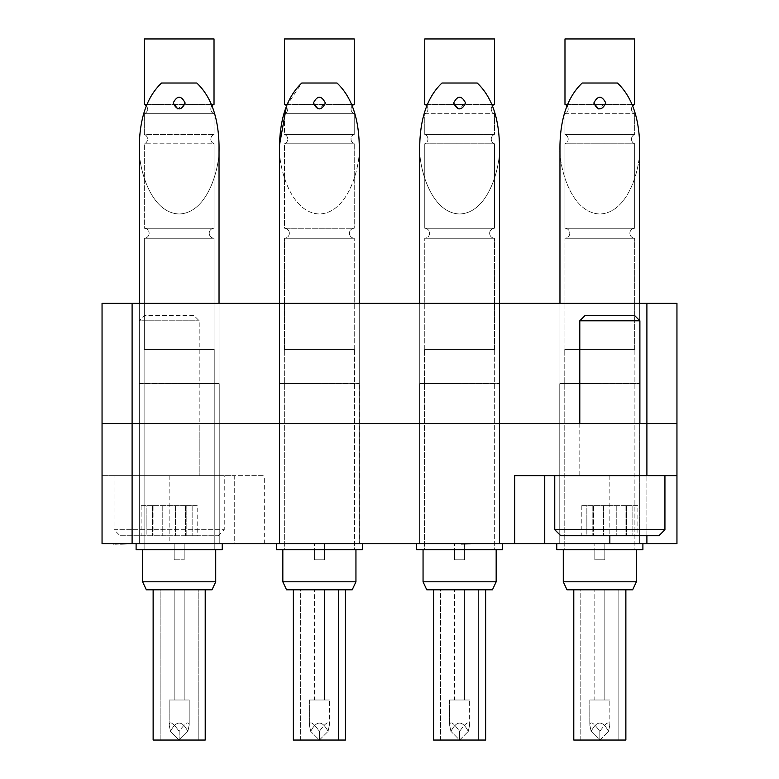 <?xml version="1.0" encoding="UTF-8"?>
<svg xmlns="http://www.w3.org/2000/svg" width="779" height="779" viewBox="0 0 779 779"><rect width="100%" height="100%" fill="white"/><g stroke="black" fill="none" stroke-linecap="round" stroke-linejoin="round"><path stroke-width="0.58" stroke-dasharray="3.9 2.92" d="M139.305 303.362L139.305 543.742L219.035 543.742L139.305 543.742L219.035 543.742L139.305 543.742L219.035 543.742L139.305 543.742L219.035 543.742L139.305 543.742L139.305 303.362L139.305 543.742L139.305 303.362L219.035 303.362L219.035 543.742L219.035 303.362L139.305 303.362L219.035 303.362L139.305 303.362L219.035 303.362L219.035 543.742L219.035 303.362L139.305 303.362L219.035 303.362L139.305 303.362L139.305 383.492L219.23 383.687L219.23 543.742L139.11 543.742L219.23 543.742L139.11 543.742L219.23 543.742L139.11 543.742L219.23 543.742L219.23 383.687L139.11 383.687L219.23 383.687L139.11 383.687L139.11 543.742L139.11 383.687L219.23 383.687L219.23 543.742M279.525 303.362L279.525 543.742L359.255 543.742L279.525 543.742L359.255 543.742L279.525 543.742L359.255 543.742L279.525 543.742L359.255 543.742L279.525 543.742L279.525 303.362L279.525 543.742L279.525 303.362L359.255 303.362L359.255 543.742L359.255 303.362L279.525 303.362L359.255 303.362L279.525 303.362L359.255 303.362L359.255 543.742L359.255 303.362L279.525 303.362L359.255 303.362L279.525 303.362L279.525 383.492L359.45 383.687L359.45 543.742L279.33 543.742L359.45 543.742L279.33 543.742L359.45 543.742L359.45 383.687L279.33 383.687L359.45 383.687L279.33 383.687L279.33 543.742L279.33 383.687L359.45 383.687L279.33 383.687L359.255 383.492L279.525 383.492L279.525 144.952C277.928 165.148 289.885 213.056 319.39 213.991C348.895 213.056 360.852 165.148 359.255 144.952C358.574 117.054 351.154 96.411 337.015 83.022L301.765 83.022L286.545 105.817A5.005 5.005 0 0 1 284.539 113.734L354.241 113.734L284.539 113.734L354.241 113.734L284.539 113.734L284.539 134.436L354.241 134.436A5.005 5.005 0 0 0 354.241 143.784L284.539 143.784L354.241 143.784L284.539 143.784L354.241 143.784L354.241 228.247A5.005 5.005 0 0 0 349.44 233.252A5.005 5.005 0 0 0 354.241 238.257L284.539 238.257L354.241 238.257L284.539 238.257L354.241 238.257L354.241 349.44L284.539 349.44L354.241 349.44L354.241 238.257A5.005 5.005 0 0 1 349.44 233.252A5.005 5.005 0 0 1 354.241 228.247L284.539 228.247A5.005 5.005 0 0 1 289.34 233.252A5.005 5.005 0 0 1 284.539 238.257L284.539 349.44L354.241 349.44L284.539 349.44L284.539 238.257A5.005 5.005 0 0 0 289.34 233.252A5.005 5.005 0 0 0 284.539 228.247L284.539 143.784A5.005 5.005 0 0 0 287.743 139.11A5.005 5.005 0 0 1 284.539 143.784L284.539 228.247L354.241 228.247L354.241 143.784A5.005 5.005 0 0 1 354.241 134.436L284.539 134.436A5.005 5.005 0 0 1 287.743 139.11A5.005 5.005 0 0 0 284.539 134.436L354.241 134.436L354.241 113.734A5.005 5.005 0 0 1 351.037 109.06A5.005 5.005 0 0 0 354.241 113.734L354.241 134.436L284.539 134.436L284.539 113.734A5.005 5.005 0 0 0 286.545 105.817M419.745 303.362L419.745 543.742L499.475 543.742L419.745 543.742L499.475 543.742L419.745 543.742L499.475 543.742L419.745 543.742L499.475 543.742L419.745 543.742L419.745 303.362L419.745 543.742L419.745 303.362L499.475 303.362L499.475 543.742L499.475 303.362L419.745 303.362L499.475 303.362L419.745 303.362L499.475 303.362L499.475 543.742L499.475 303.362L419.745 303.362L499.475 303.362L419.745 303.362L419.745 383.492L499.67 383.687L499.67 543.742L419.55 543.742L499.67 543.742L419.55 543.742L499.67 543.742L499.67 383.687L419.55 383.687L499.67 383.687L419.55 383.687L419.55 543.742L419.55 383.687L499.67 383.687L419.55 383.687L499.475 383.492L419.745 383.492L419.745 144.952C418.148 165.148 430.105 213.056 459.61 213.991C489.115 213.056 501.072 165.148 499.475 144.952C498.794 117.054 491.374 96.411 477.235 83.022L441.985 83.022C427.846 96.411 420.426 117.054 419.745 144.952C418.148 165.148 430.105 213.056 459.61 213.991C489.115 213.056 501.072 165.148 499.475 144.952M559.965 303.362L559.965 543.742L639.695 543.742L559.965 543.742L639.695 543.742L559.965 543.742L639.695 543.742L559.965 543.742L639.695 543.742L559.965 543.742L559.965 303.362L559.965 543.742L559.965 303.362L639.695 303.362L639.695 543.742L639.695 303.362L559.965 303.362L639.695 303.362L559.965 303.362L639.695 303.362L639.695 543.742L639.695 303.362L559.965 303.362L639.695 303.362L559.965 303.362L559.965 383.492L639.89 383.687L639.89 543.742L559.77 543.742L639.89 543.742L559.77 543.742L639.89 543.742L639.89 383.687L559.77 383.687L639.89 383.687L559.77 383.687L559.77 543.742L559.77 383.687L639.89 383.687L559.77 383.687L639.695 383.492L559.965 383.492L559.965 144.952C558.368 165.148 570.325 213.056 599.83 213.991C629.335 213.056 641.292 165.148 639.695 144.952L639.695 303.362M139.11 423.552L139.11 475.638L199.2 475.638L139.11 475.638L199.2 475.638L139.11 475.638L139.11 320.792L199.2 320.792L139.11 320.792L144.514 315.388L193.796 315.388L199.2 320.792L199.2 475.638L199.2 423.552L139.11 423.552L199.2 423.552M579.8 423.552L579.8 475.638L639.89 475.638L579.8 475.638L639.89 475.638L579.8 475.638L579.8 423.552L639.89 423.552L639.89 475.638L639.89 423.552L579.8 423.552M676.951 423.552L132.099 423.552L676.951 423.552L646.901 423.552L646.901 543.742L676.951 543.742L676.951 303.362L102.049 303.362L102.049 423.552L646.901 423.552L646.901 303.362M169.15 475.638L169.15 543.742L234.255 543.742L234.255 475.638L102.049 475.638L264.305 475.638L234.255 475.638L234.255 543.742L646.901 543.742M102.049 543.742L132.099 543.742L132.099 303.362M169.15 543.742L132.099 543.742M514.695 475.638L676.951 475.638M544.745 475.638L544.745 543.742M113.296 543.742L120.618 543.742L113.296 543.742M119.625 543.946L108.67 543.742L119.625 543.742M119.489 543.946L109.829 543.946L119.489 543.742M109.829 543.946L129.09 543.946L109.829 543.742M129.09 543.946L118.7 543.742M115.107 543.946L128.71 543.946L115.107 543.742M108.67 543.946L118.7 543.946M113.968 543.946L122.926 543.946L113.968 543.742M193.426 543.946L164.914 543.946M179.336 543.946L173.892 543.946L179.336 543.742M179.17 543.742L193.426 543.742L179.17 543.742M612.927 543.946L588.272 543.742M590.969 543.946L610.23 543.742L590.969 543.946M461.139 543.742L444.975 543.742L461.139 543.742M447.672 543.946L474.245 543.946L448.782 543.742M448.782 543.946L444.975 543.946M460.973 543.946L447.672 543.742M474.245 543.742L460.973 543.742M329.02 543.946L311.298 543.742M323.236 543.946L326.713 543.946L323.236 543.742M317.657 543.946L324.015 543.946L317.657 543.742M315.787 543.946L326.323 543.742L315.787 543.946M120.073 535.728L218.227 535.728L120.073 535.728L114.065 529.72L224.245 529.72L224.245 475.638L114.065 475.638L224.245 475.638M218.227 535.728L224.245 529.72L114.065 529.72L114.065 475.638M186.171 535.728L146.16 535.728L186.171 535.728L186.171 505.678L186.171 535.728M197.194 535.728L185.227 535.728L197.194 535.728L197.194 505.678L185.227 505.678L197.194 505.678M186.171 505.678L146.16 505.678L153.083 505.678L153.083 535.728L153.083 505.678L152.139 505.678L186.171 505.678M146.16 535.728L141.106 535.728L146.16 535.728L146.16 505.678L141.106 505.678L146.16 505.678L146.16 535.728M193.796 315.388L144.514 315.388M626.861 535.728L586.85 535.728L626.861 535.728L626.861 505.678L626.861 535.728M637.894 535.728L625.917 535.728L637.894 535.728L637.894 505.678L625.917 505.678L637.894 505.678M626.861 505.678L586.85 505.678L593.773 505.678L593.773 535.728L593.773 505.678L592.829 505.678L626.861 505.678M664.935 475.638L554.755 475.638L664.935 475.638M664.935 529.72L554.755 529.72M560.773 535.728L658.927 535.728M586.85 535.728L581.806 535.728L586.85 535.728L586.85 505.678L581.806 505.678L586.85 505.678L586.85 535.728M579.8 320.792L639.89 320.792M634.486 315.388L585.204 315.388M174.165 559.77L174.165 549.75L174.165 559.77L184.175 559.77L174.165 559.77L184.175 559.77L174.165 559.77L184.175 559.77L174.165 559.77L174.165 549.75L184.175 549.75L184.175 543.742L174.165 543.742L184.175 543.742L174.165 543.742L184.175 543.742L174.165 543.742L184.175 543.742L184.175 549.75L174.165 549.75L174.165 543.742L174.165 549.75L184.175 549.75L174.165 549.75L184.175 549.75L174.165 549.75L184.175 549.75L174.165 549.75L184.175 549.75L174.165 549.75L184.175 549.75L184.175 543.742M173.162 103.052C177.164 95.301 181.166 95.301 185.178 103.052C181.176 110.803 177.164 110.803 173.162 103.052C177.164 95.301 181.166 95.301 185.178 103.052C181.176 110.803 177.164 110.803 173.162 103.052C177.164 95.301 181.166 95.301 185.178 103.052C181.176 110.803 177.164 110.803 173.162 103.052C177.164 95.301 181.166 95.301 185.178 103.052C181.176 110.803 177.164 110.803 173.162 103.052C177.164 95.301 181.166 95.301 185.178 103.052L177.778 108.894M222.239 549.75L136.101 549.75L222.239 549.75L136.101 549.75L222.239 549.75L222.239 543.742L136.101 543.742L222.239 543.742L136.101 543.742L222.239 543.742L136.101 543.742L222.239 543.742L222.239 549.75L136.101 549.75M219.035 303.362L219.035 383.492L139.305 383.492L139.305 144.952C137.708 165.148 149.665 213.056 179.17 213.991C208.675 213.056 220.632 165.148 219.035 144.952C218.354 117.054 210.934 96.411 196.795 83.022L161.545 83.022C147.406 96.411 139.986 117.054 139.305 144.952C137.708 165.148 149.665 213.056 179.17 213.991C208.675 213.056 220.632 165.148 219.035 144.952C218.354 117.054 210.934 96.411 196.795 83.022L161.545 83.022C147.406 96.411 139.986 117.054 139.305 144.952C137.708 165.148 149.665 213.056 179.17 213.991C208.675 213.056 220.632 165.148 219.035 144.952L219.035 383.492L139.11 383.687L219.23 383.687L139.11 383.687L139.11 543.742M184.175 559.77L184.175 549.75L184.175 559.77L184.175 549.75L174.165 549.75L174.165 543.742M212.015 105.817A5.005 5.005 0 0 0 210.817 109.06A5.005 5.005 0 0 1 214.021 104.386L144.319 104.386A5.005 5.005 0 0 1 147.523 109.06A5.005 5.005 0 0 0 146.325 105.817A5.005 5.005 0 0 1 144.319 113.734L144.319 134.436L214.021 134.436L144.319 134.436A5.005 5.005 0 0 1 144.319 143.784L144.319 228.247A5.005 5.005 0 0 1 149.12 233.252A5.005 5.005 0 0 0 144.319 228.247L144.319 143.784L214.021 143.784L214.021 228.247L144.319 228.247L214.021 228.247A5.005 5.005 0 0 0 209.22 233.252A5.005 5.005 0 0 0 214.021 238.257L144.319 238.257L214.021 238.257L144.319 238.257L214.021 238.257L144.319 238.257L214.021 238.257L214.021 349.44L144.319 349.44L214.021 349.44L214.021 238.257A5.005 5.005 0 0 1 209.22 233.252A5.005 5.005 0 0 0 214.021 238.257L214.021 349.44L144.319 349.44L144.319 238.257A5.005 5.005 0 0 0 149.12 233.252A5.005 5.005 0 0 1 144.319 238.257L144.319 349.44L214.021 349.44M214.021 104.386L214.021 38.95L144.319 38.95L214.021 38.95L214.021 104.386A5.005 5.005 0 0 0 214.021 113.734L144.319 113.734L214.021 113.734L214.021 134.436A5.005 5.005 0 0 0 214.021 143.784L144.319 143.784A5.005 5.005 0 0 0 147.523 139.11A5.005 5.005 0 0 1 144.319 143.784L144.319 228.247A5.005 5.005 0 0 1 149.12 233.252A5.005 5.005 0 0 1 144.319 238.257L144.319 349.44M146.91 104.386L211.43 104.386M142.615 549.75L215.725 549.75L142.615 549.75M214.225 549.75L144.115 549.75L214.225 549.75L214.225 349.44L144.115 349.44L214.225 349.44L144.115 349.44L214.225 349.44L144.115 349.44L214.225 349.44L214.225 549.75L144.115 549.75L144.115 349.44L144.115 549.75L214.225 549.75L144.115 549.75L214.225 549.75L214.225 349.44M184.175 699.99L174.165 699.99L184.175 699.99L184.175 589.81L174.165 589.81L184.175 589.81L174.165 589.81L184.175 589.81L174.165 589.81L184.175 589.81L184.175 699.99L174.165 699.99L174.165 589.81L174.165 699.99L184.175 699.99L174.165 699.99L184.175 699.99L184.175 589.81M160.143 740.05L198.197 740.05L160.143 740.05L160.143 589.81L198.197 589.81L160.143 589.81L198.197 589.81L160.143 589.81L198.197 589.81L160.143 589.81L160.143 740.05L198.197 740.05L198.197 589.81L198.197 740.05L160.143 740.05L198.197 740.05L160.143 740.05L160.143 589.81M153.132 589.81L205.208 589.81L153.132 589.81M189.19 725.025C188.547 720.75 185.207 722.863 179.17 731.374L179.17 740.05L170.494 731.374L169.15 725.025C169.793 720.75 173.133 722.863 179.17 731.374C185.207 722.863 188.547 720.75 189.19 725.025L187.846 731.374C182.062 720.312 176.278 720.312 170.494 731.374L169.15 725.025L169.15 699.99L189.19 699.99L169.15 699.99L189.19 699.99L169.15 699.99L189.19 699.99L169.15 699.99L169.15 725.025C169.793 720.75 173.133 722.863 179.17 731.374C185.207 722.863 188.547 720.75 189.19 725.025L189.19 699.99L189.19 725.025L187.846 731.374C182.062 720.312 176.278 720.312 170.494 731.374L179.17 740.05L187.846 731.374C182.062 720.312 176.278 720.312 170.494 731.374L169.15 725.025C169.793 720.75 173.133 722.863 179.17 731.374L179.17 740.05L187.846 731.374L189.19 725.025L189.19 699.99M205.208 740.05L153.132 740.05L205.208 740.05L205.208 589.81L205.208 740.05L153.132 740.05M215.725 581.806L211.995 589.81L146.345 589.81L211.995 589.81L146.345 589.81L211.995 589.81L215.725 581.806L142.615 581.806L215.725 581.806L215.725 549.75L215.725 581.806L142.615 581.806M464.615 559.77L454.605 559.77L454.605 549.75L464.615 549.75L454.605 549.75L464.615 549.75L454.605 549.75L464.615 549.75L464.615 543.742L454.605 543.742L464.615 543.742L454.605 543.742L464.615 543.742L464.615 549.75L454.605 549.75L454.605 543.742L454.605 549.75L464.615 549.75L454.605 549.75L454.605 559.77L464.615 559.77L464.615 549.75L464.615 559.77L454.605 559.77L464.615 559.77M424.759 228.247L494.461 228.247A5.005 5.005 0 0 0 489.66 233.252A5.005 5.005 0 0 0 494.461 238.257L424.759 238.257L494.461 238.257L424.759 238.257L494.461 238.257L494.461 349.44L424.759 349.44L494.461 349.44L494.461 238.257A5.005 5.005 0 0 1 489.66 233.252A5.005 5.005 0 0 1 494.461 228.247L424.759 228.247A5.005 5.005 0 0 1 429.56 233.252A5.005 5.005 0 0 1 424.759 238.257L424.759 349.44L494.461 349.44L424.759 349.44L424.759 238.257A5.005 5.005 0 0 0 429.56 233.252A5.005 5.005 0 0 0 424.759 228.247L424.759 143.784L494.461 143.784L424.759 143.784A5.005 5.005 0 0 0 427.963 139.11A5.005 5.005 0 0 1 424.759 143.784L424.759 228.247L494.461 228.247L494.461 143.784A5.005 5.005 0 0 1 491.257 139.11A5.005 5.005 0 0 0 494.461 143.784L494.461 228.247L424.759 228.247M424.759 134.436L494.461 134.436A5.005 5.005 0 0 0 491.257 139.11A5.005 5.005 0 0 1 494.461 134.436L424.759 134.436A5.005 5.005 0 0 1 427.963 139.11A5.005 5.005 0 0 0 424.759 134.436L424.759 113.734L494.461 113.734L424.759 113.734A5.005 5.005 0 0 0 427.963 109.06A5.005 5.005 0 0 1 424.759 113.734L424.759 134.436L494.461 134.436L494.461 113.734A5.005 5.005 0 0 1 491.257 109.06A5.005 5.005 0 0 0 494.461 113.734L494.461 134.436L424.759 134.436M427.35 104.386L491.87 104.386M492.455 105.817A5.005 5.005 0 0 0 491.257 109.06A5.005 5.005 0 0 1 494.461 104.386L424.759 104.386M426.765 105.817A5.005 5.005 0 0 1 427.963 109.06A5.005 5.005 0 0 0 426.765 105.817M423.055 549.75L496.165 549.75L423.055 549.75M424.555 549.75L494.665 549.75L494.665 349.44L424.555 349.44L494.665 349.44L424.555 349.44L494.665 349.44L494.665 549.75L424.555 549.75L424.555 349.44L424.555 549.75L494.665 549.75L424.555 549.75M454.605 699.99L464.615 699.99L464.615 589.81L454.605 589.81L464.615 589.81L454.605 589.81L464.615 589.81L464.615 699.99L454.605 699.99L454.605 589.81L454.605 699.99L464.615 699.99L454.605 699.99M440.583 740.05L440.583 589.81L478.637 589.81L440.583 589.81L478.637 589.81L440.583 589.81L440.583 740.05L478.637 740.05L478.637 589.81L478.637 740.05L440.583 740.05M433.572 589.81L485.648 589.81L433.572 589.81M469.63 725.025L468.286 731.374C462.502 720.312 456.718 720.312 450.934 731.374L449.59 725.025L449.59 699.99L469.63 699.99L449.59 699.99L469.63 699.99L449.59 699.99L449.59 725.025C450.233 720.75 453.573 722.863 459.61 731.374C465.647 722.863 468.987 720.75 469.63 725.025L469.63 699.99L469.63 725.025L468.286 731.374C462.502 720.312 456.718 720.312 450.934 731.374L459.61 740.05L468.286 731.374L459.61 740.05L459.61 731.374C465.647 722.863 468.987 720.75 469.63 725.025M433.572 740.05L485.648 740.05L433.572 740.05L485.648 740.05L485.648 589.81M494.461 104.386L494.461 38.95L424.759 38.95M426.785 589.81L492.435 589.81L426.785 589.81L492.435 589.81L496.165 581.806L423.055 581.806L496.165 581.806L496.165 549.75M324.395 559.77L314.385 559.77L314.385 549.75L324.395 549.75L314.385 549.75L324.395 549.75L314.385 549.75L324.395 549.75L324.395 543.742L314.385 543.742L324.395 543.742L314.385 543.742L324.395 543.742L324.395 549.75L314.385 549.75L314.385 543.742L314.385 549.75L324.395 549.75L314.385 549.75L314.385 559.77L324.395 559.77L324.395 549.75L324.395 559.77L314.385 559.77L324.395 559.77M287.13 104.386L351.65 104.386M352.235 105.817A5.005 5.005 0 0 0 351.037 109.06A5.005 5.005 0 0 1 354.241 104.386L284.539 104.386M282.835 549.75L355.945 549.75L282.835 549.75M284.335 549.75L354.445 549.75L354.445 349.44L284.335 349.44L354.445 349.44L284.335 349.44L354.445 349.44L354.445 549.75L284.335 549.75L284.335 349.44L284.335 549.75L354.445 549.75L284.335 549.75M314.385 699.99L324.395 699.99L324.395 589.81L314.385 589.81L324.395 589.81L314.385 589.81L324.395 589.81L324.395 699.99L314.385 699.99L314.385 589.81L314.385 699.99L324.395 699.99L314.385 699.99M300.363 740.05L300.363 589.81L338.417 589.81L300.363 589.81L338.417 589.81L300.363 589.81L300.363 740.05L338.417 740.05L338.417 589.81L338.417 740.05L300.363 740.05M293.352 589.81L345.428 589.81L293.352 589.81M329.41 725.025L328.066 731.374C322.282 720.312 316.498 720.312 310.714 731.374L309.37 725.025L309.37 699.99L329.41 699.99L309.37 699.99L329.41 699.99L309.37 699.99L309.37 725.025C310.013 720.75 313.353 722.863 319.39 731.374C325.427 722.863 328.767 720.75 329.41 725.025L329.41 699.99L329.41 725.025L328.066 731.374C322.282 720.312 316.498 720.312 310.714 731.374L319.39 740.05L328.066 731.374L319.39 740.05L319.39 731.374C325.427 722.863 328.767 720.75 329.41 725.025M293.352 740.05L345.428 740.05L293.352 740.05L345.428 740.05L345.428 589.81M354.241 104.386L354.241 38.95L284.539 38.95M286.565 589.81L352.215 589.81L286.565 589.81L352.215 589.81L355.945 581.806L282.835 581.806L355.945 581.806L355.945 549.75M604.835 559.77L594.825 559.77L594.825 549.75L604.835 549.75L594.825 549.75L604.835 549.75L594.825 549.75L604.835 549.75L604.835 543.742L594.825 543.742L604.835 543.742L594.825 543.742L604.835 543.742L604.835 549.75L594.825 549.75L594.825 543.742L594.825 549.75L604.835 549.75L594.825 549.75L594.825 559.77L604.835 559.77L604.835 549.75L604.835 559.77L594.825 559.77L604.835 559.77M564.979 228.247L634.681 228.247A5.005 5.005 0 0 0 629.88 233.252A5.005 5.005 0 0 0 634.681 238.257L564.979 238.257L634.681 238.257L564.979 238.257L634.681 238.257L634.681 349.44L564.979 349.44L634.681 349.44L634.681 238.257A5.005 5.005 0 0 1 629.88 233.252A5.005 5.005 0 0 1 634.681 228.247L564.979 228.247A5.005 5.005 0 0 1 569.78 233.252A5.005 5.005 0 0 1 564.979 238.257L564.979 349.44L634.681 349.44L564.979 349.44L564.979 238.257A5.005 5.005 0 0 0 569.78 233.252A5.005 5.005 0 0 0 564.979 228.247L564.979 143.784L634.681 143.784L564.979 143.784A5.005 5.005 0 0 0 568.183 139.11A5.005 5.005 0 0 1 564.979 143.784L564.979 228.247L634.681 228.247L634.681 143.784A5.005 5.005 0 0 1 631.477 139.11A5.005 5.005 0 0 0 634.681 143.784L634.681 228.247L564.979 228.247M564.979 134.436L634.681 134.436A5.005 5.005 0 0 0 631.477 139.11A5.005 5.005 0 0 1 634.681 134.436L564.979 134.436A5.005 5.005 0 0 1 568.183 139.11A5.005 5.005 0 0 0 564.979 134.436L564.979 113.734L634.681 113.734L564.979 113.734A5.005 5.005 0 0 0 568.183 109.06A5.005 5.005 0 0 1 564.979 113.734L564.979 134.436L634.681 134.436L634.681 113.734A5.005 5.005 0 0 1 631.477 109.06A5.005 5.005 0 0 0 634.681 113.734L634.681 134.436L564.979 134.436M567.57 104.386L632.09 104.386M632.675 105.817A5.005 5.005 0 0 0 631.477 109.06A5.005 5.005 0 0 1 634.681 104.386L564.979 104.386A5.005 5.005 0 0 1 568.183 109.06A5.005 5.005 0 0 0 566.985 105.817M563.275 549.75L636.385 549.75L563.275 549.75M564.775 549.75L634.885 549.75L634.885 349.44L564.775 349.44L634.885 349.44L564.775 349.44L634.885 349.44L634.885 549.75L564.775 549.75L564.775 349.44L564.775 549.75L634.885 549.75L564.775 549.75M594.825 699.99L604.835 699.99L604.835 589.81L594.825 589.81L604.835 589.81L594.825 589.81L604.835 589.81L604.835 699.99L594.825 699.99L594.825 589.81L594.825 699.99L604.835 699.99L594.825 699.99M580.803 740.05L580.803 589.81L618.857 589.81L580.803 589.81L618.857 589.81L580.803 589.81L580.803 740.05L618.857 740.05L618.857 589.81L618.857 740.05L580.803 740.05M573.792 589.81L625.868 589.81L573.792 589.81M609.85 725.025L608.506 731.374C602.722 720.312 596.938 720.312 591.154 731.374L589.81 725.025L589.81 699.99L609.85 699.99L589.81 699.99L609.85 699.99L589.81 699.99L589.81 725.025C590.453 720.75 593.793 722.863 599.83 731.374C605.867 722.863 609.207 720.75 609.85 725.025L609.85 699.99L609.85 725.025L608.506 731.374C602.722 720.312 596.938 720.312 591.154 731.374L599.83 740.05L608.506 731.374L599.83 740.05L599.83 731.374C605.867 722.863 609.207 720.75 609.85 725.025M573.792 740.05L625.868 740.05L573.792 740.05L625.868 740.05L625.868 589.81M634.681 104.386L634.681 38.95L564.979 38.95M567.005 589.81L632.655 589.81L567.005 589.81L632.655 589.81L636.385 581.806L563.275 581.806L636.385 581.806L636.385 549.75M591.154 731.374L589.81 725.025C590.453 720.75 593.793 722.863 599.83 731.374L599.83 740.05L591.154 731.374M636.385 581.806L563.275 581.806M450.934 731.374L449.59 725.025C450.233 720.75 453.573 722.863 459.61 731.374L459.61 740.05L450.934 731.374M496.165 581.806L423.055 581.806M310.714 731.374L309.37 725.025C310.013 720.75 313.353 722.863 319.39 731.374L319.39 740.05L310.714 731.374M355.945 581.806L282.835 581.806M214.021 228.247A5.005 5.005 0 0 0 209.22 233.252A5.005 5.005 0 0 1 214.021 228.247L214.021 143.784A5.005 5.005 0 0 1 210.817 139.11A5.005 5.005 0 0 0 214.021 143.784L214.021 228.247M214.021 134.436A5.005 5.005 0 0 0 210.817 139.11A5.005 5.005 0 0 1 214.021 134.436L214.021 113.734L144.319 113.734L214.021 113.734A5.005 5.005 0 0 1 210.817 109.06A5.005 5.005 0 0 0 214.021 113.734L214.021 134.436M144.319 134.436A5.005 5.005 0 0 1 147.523 139.11A5.005 5.005 0 0 0 144.319 134.436L144.319 113.734A5.005 5.005 0 0 0 147.523 109.06A5.005 5.005 0 0 1 144.319 113.734L144.319 134.436M214.021 38.95L144.319 38.95M144.115 549.75L144.115 349.44M174.165 699.99L174.165 589.81M198.197 740.05L198.197 589.81M169.15 725.025L169.15 699.99M211.995 589.81L146.345 589.81M170.494 731.374L179.17 740.05L187.846 731.374M179.17 731.374L179.17 740.05M453.602 103.052C457.604 95.301 461.606 95.301 465.618 103.052C461.616 110.803 457.604 110.803 453.602 103.052C457.604 95.301 461.606 95.301 465.618 103.052C461.616 110.803 457.604 110.803 453.602 103.052C457.604 95.301 461.606 95.301 465.618 103.052L458.218 108.894M502.679 543.742L416.541 543.742L502.679 543.742L416.541 543.742L502.679 543.742L502.679 549.75L416.541 549.75M499.475 303.362L499.475 383.492L499.475 303.362M313.382 103.052C317.384 95.301 321.386 95.301 325.398 103.052C321.396 110.803 317.384 110.803 313.382 103.052C317.384 95.301 321.386 95.301 325.398 103.052C321.396 110.803 317.384 110.803 313.382 103.052C317.384 95.301 321.386 95.301 325.398 103.052L317.998 108.894M362.459 543.742L276.321 543.742L362.459 543.742L276.321 543.742L362.459 543.742L362.459 549.75L276.321 549.75M359.255 303.362L359.255 383.492L359.255 303.362M593.822 103.052C597.824 95.301 601.826 95.301 605.838 103.052C601.836 110.803 597.824 110.803 593.822 103.052C597.824 95.301 601.826 95.301 605.838 103.052C601.836 110.803 597.824 110.803 593.822 103.052C597.824 95.301 601.826 95.301 605.838 103.052L598.438 108.894M642.899 543.742L556.761 543.742L642.899 543.742L556.761 543.742L642.899 543.742L642.899 549.75L556.761 549.75M617.455 83.022L582.205 83.022C568.066 96.411 560.646 117.054 559.965 144.952C558.368 165.148 570.325 213.056 599.83 213.991C629.335 213.056 641.292 165.148 639.695 144.952C639.014 117.054 631.594 96.411 617.455 83.022L582.205 83.022L617.455 83.022M477.235 83.022L441.985 83.022L477.235 83.022M279.525 144.952C277.928 165.148 289.885 213.056 319.39 213.991C348.895 213.056 360.852 165.148 359.255 144.952M337.015 83.022L301.765 83.022L337.015 83.022M139.305 144.952L139.305 383.492L219.23 383.687L139.11 383.687L219.035 383.492L219.035 144.952M196.795 83.022L161.545 83.022M264.305 543.742L264.305 475.638M646.901 535.728L646.901 475.638M609.85 475.638L609.85 535.728M185.772 505.678L185.772 535.728L185.772 505.678M192.15 505.678L192.15 535.728L192.15 505.678M175.538 505.678L175.538 535.728L175.538 505.678M152.538 505.678L152.538 535.728L152.538 505.678M162.772 505.678L162.772 535.728L162.772 505.678M626.462 505.678L626.462 535.728L626.462 505.678M632.84 505.678L632.84 535.728L632.84 505.678M616.228 505.678L616.228 535.728L616.228 505.678M593.228 505.678L593.228 535.728L593.228 505.678M603.462 505.678L603.462 535.728L603.462 505.678M141.106 505.678L141.106 535.728M152.139 505.678L152.139 535.728L152.139 505.678M185.227 505.678L185.227 535.728L185.227 505.678M581.806 505.678L581.806 535.728M592.829 505.678L592.829 535.728L592.829 505.678M625.917 505.678L625.917 535.728L625.917 505.678"/><path stroke-width="1.17" d="M102.049 543.742L102.049 303.362L132.099 303.362L132.099 543.742L102.049 543.742L102.049 423.552L676.951 423.552L676.951 543.742L646.901 543.742L646.901 535.728M676.951 475.638L514.695 475.638L514.695 543.742L132.099 543.742M544.745 475.638L544.745 543.742L514.695 543.742M544.745 543.742L646.901 543.742M132.099 303.362L676.951 303.362L676.951 423.552M108.67 543.742L113.296 543.742M113.296 543.946L115.058 543.742M115.058 543.946L120.618 543.742M120.618 543.946L129.09 543.742M164.914 543.742L193.426 543.742M588.272 543.742L612.927 543.742M444.975 543.742L461.139 543.742M461.139 543.946L474.245 543.742M311.298 543.742L329.02 543.742M664.935 529.72L658.927 535.728L560.773 535.728L554.755 529.72L664.935 529.72L664.935 475.638M579.8 320.792L585.204 315.388L634.486 315.388L639.89 320.792L579.8 320.792L579.8 423.552M639.89 320.792L639.89 423.552M554.755 529.72L554.755 475.638M173.162 103.052C177.164 95.301 181.166 95.301 185.178 103.052C181.176 110.803 177.164 110.803 173.162 103.052L177.778 108.894M136.101 543.742L136.101 549.75L136.101 543.742L136.101 549.75L222.239 549.75L222.239 543.742M139.305 303.362L139.305 144.952C139.986 117.054 147.406 96.411 161.545 83.022L196.795 83.022C210.934 96.411 218.354 117.054 219.035 144.952L219.035 303.362M211.43 104.386L214.021 104.386L214.021 38.95L144.319 38.95L144.319 104.386A5.005 5.005 0 0 1 146.325 105.817A5.005 5.005 0 0 0 144.319 104.386L146.91 104.386M214.021 104.386A5.005 5.005 0 0 0 212.015 105.817M215.725 581.806L142.615 581.806L146.345 589.81L142.615 581.806L146.345 589.81L211.995 589.81L215.725 581.806L215.725 549.75M142.615 581.806L142.615 549.75M153.132 589.81L153.132 740.05L153.132 589.81L153.132 740.05L205.208 740.05L205.208 589.81M424.759 104.386L424.759 38.95L424.759 104.386A5.005 5.005 0 0 1 426.765 105.817A5.005 5.005 0 0 0 424.759 104.386L427.35 104.386M491.87 104.386L494.461 104.386A5.005 5.005 0 0 0 492.455 105.817M426.785 589.81L423.055 581.806L426.785 589.81L492.435 589.81L496.165 581.806L496.165 549.75M423.055 581.806L423.055 549.75L423.055 581.806L496.165 581.806M494.461 104.386L494.461 38.95L424.759 38.95M433.572 740.05L433.572 589.81L433.572 740.05L485.648 740.05L485.648 589.81M284.539 104.386L284.539 38.95L284.539 104.386A5.005 5.005 0 0 1 286.545 105.817A5.005 5.005 0 0 0 284.539 104.386L287.13 104.386M351.65 104.386L354.241 104.386A5.005 5.005 0 0 0 352.235 105.817M286.565 589.81L282.835 581.806L286.565 589.81L352.215 589.81L355.945 581.806L355.945 549.75M282.835 581.806L282.835 549.75L282.835 581.806L355.945 581.806M354.241 104.386L354.241 38.95L284.539 38.95M293.352 740.05L293.352 589.81L293.352 740.05L345.428 740.05L345.428 589.81M566.985 105.817A5.005 5.005 0 0 0 564.979 104.386L567.57 104.386M632.09 104.386L634.681 104.386A5.005 5.005 0 0 0 632.675 105.817M567.005 589.81L563.275 581.806L567.005 589.81L632.655 589.81L636.385 581.806L636.385 549.75M563.275 581.806L563.275 549.75L563.275 581.806L636.385 581.806M634.681 104.386L634.681 38.95L564.979 38.95L564.979 104.386L564.979 38.95M573.792 740.05L573.792 589.81L573.792 740.05L625.868 740.05L625.868 589.81M453.602 103.052C457.604 95.301 461.606 95.301 465.618 103.052C461.616 110.803 457.604 110.803 453.602 103.052L458.218 108.894M416.541 549.75L416.541 543.742L416.541 549.75L502.679 549.75L502.679 543.742M499.475 144.952L499.475 303.362L499.475 144.952C498.794 117.054 491.374 96.411 477.235 83.022L441.985 83.022C427.846 96.411 420.426 117.054 419.745 144.952L419.745 303.362M313.382 103.052C317.384 95.301 321.386 95.301 325.398 103.052C321.396 110.803 317.384 110.803 313.382 103.052L317.998 108.894M276.321 549.75L276.321 543.742L276.321 549.75L362.459 549.75L362.459 543.742M359.255 144.952L359.255 303.362L359.255 144.952C358.574 117.054 351.154 96.411 337.015 83.022L301.765 83.022C287.626 96.411 280.206 117.054 279.525 144.952L279.525 303.362M593.822 103.052C597.824 95.301 601.826 95.301 605.838 103.052C601.836 110.803 597.824 110.803 593.822 103.052L598.438 108.894M556.761 549.75L556.761 543.742L556.761 549.75L642.899 549.75L642.899 543.742M559.965 303.362L559.965 144.952C560.646 117.054 568.066 96.411 582.205 83.022L617.455 83.022C631.594 96.411 639.014 117.054 639.695 144.952L639.695 303.362M286.545 105.817L279.525 144.952M646.901 475.638L646.901 303.362M609.85 535.728L609.85 543.742"/></g></svg>

